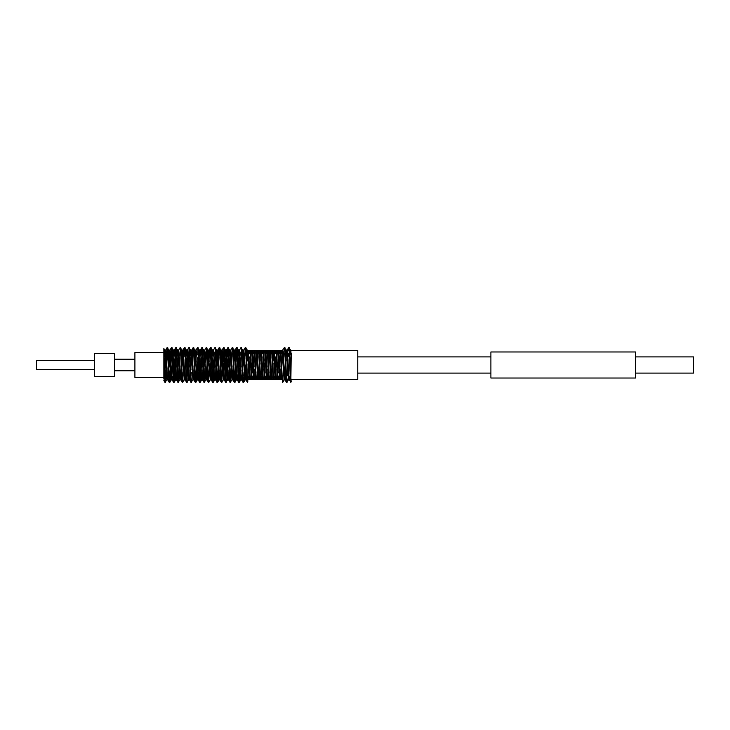 <?xml version="1.0" encoding="UTF-8"?>
<svg xmlns="http://www.w3.org/2000/svg" width="730" height="730" viewBox="0 0 730 730"><rect width="100%" height="100%" fill="white"/><g stroke="black" fill="none" stroke-linecap="round" stroke-linejoin="round"><path stroke-width="0.55" stroke-dasharray="3.65 2.74" d="M163.849 352.709L163.849 377.446L164.022 356.112M114.647 359.215L114.647 370.785L114.647 359.215M134.904 359.215L134.904 370.785L134.904 359.215M94.389 360.656L94.389 369.344L94.389 360.656M635.611 356.897L635.611 373.103L635.611 356.897M357.764 356.897L357.764 373.103L357.764 356.897M490.898 356.897L490.898 373.103L490.898 356.897M291.197 350.528L290.832 382.365M247.424 382.365L247.78 379.472L282.51 379.472L282.51 382.365M282.51 380.065C283.112 372.446 283.724 346.631 284.326 347.635M282.692 382.365C283.423 383.442 284.143 346.558 284.864 347.635M286.488 382.365C287.219 383.442 287.939 346.558 288.66 347.635M287.036 382.365C287.757 383.442 288.487 346.558 289.208 347.635M164.934 382.365L165.208 381.042M165.518 382.328L166.185 373.888M167.38 348.958L167.644 347.635M169.278 382.365L169.543 381.042M171.714 348.958L171.988 347.635M173.612 382.365L173.886 381.042M176.058 348.958L176.332 347.635M177.956 382.365L178.23 381.042M178.914 368.194L180.082 347.672M178.549 382.328L179.215 373.888M179.708 361.806L180.675 347.635M182.299 382.365L183.759 356.112M182.838 382.365C183.568 383.442 184.288 346.558 185.009 347.635M186.643 382.365L186.916 381.042M187.601 368.194L188.769 347.672M187.227 382.328L188.395 361.806M189.079 348.958L189.353 347.635M190.986 382.365L192.437 356.112M191.57 382.328L192.236 373.888M192.738 361.806L193.696 347.635M195.321 382.365L195.594 381.042M196.288 368.194L197.447 347.672M196.58 373.888L198.04 347.635M199.664 382.365L199.938 381.042M200.622 368.194L201.124 356.112M200.923 373.888L202.374 347.635M204.008 382.365L204.281 381.042M204.966 368.194L206.134 347.672M204.592 382.328L205.76 361.806M206.444 348.958L206.718 347.635M208.351 382.365L208.616 381.042M209.309 368.194L210.477 347.672M208.935 382.328L210.103 361.806M210.787 348.958L211.061 347.635M212.686 382.365L212.959 381.042M213.653 368.194L214.812 347.672M213.945 373.888L215.405 347.635M217.029 382.365L217.303 381.042M217.987 368.194L218.489 356.112M218.288 373.888L219.748 347.635M221.373 382.365L221.646 381.042M222.331 368.194L223.499 347.672M221.957 382.328L223.125 361.806M223.818 348.958L224.083 347.635M225.716 382.365L225.981 381.042M226.674 368.194L227.176 356.112M226.254 382.365C226.975 383.442 227.705 346.558 228.426 347.635M230.05 382.365L230.324 381.042M231.018 368.194L232.177 347.672M230.598 382.365C231.319 383.442 232.049 346.558 232.77 347.635M234.394 382.365L234.668 381.042M235.352 368.194L236.52 347.672M235.653 373.888L236.146 361.806M236.839 348.958L237.113 347.635M238.737 382.365L239.011 381.042M239.696 368.194L240.863 347.672M239.997 373.888L241.448 347.635M243.081 382.365C243.802 383.442 244.523 346.558 245.253 347.635M244.833 361.806L245.791 347.635M247.78 382.365L247.78 380.54M247.826 379.472L249.185 350.528L282.51 350.528M248.373 379.472L249.724 350.528M252.169 379.472L253.529 350.528M252.708 379.472L254.067 350.528M256.513 379.472L257.863 350.528M257.051 379.472L258.411 350.528M260.847 379.472L262.207 350.528M261.395 379.472L262.754 350.528M265.191 379.472L266.55 350.528M265.738 379.472L267.089 350.528M269.534 379.472L270.894 350.528M270.082 379.472L271.432 350.528M273.878 379.472L275.228 350.528M274.416 379.472L275.776 350.528M278.221 379.472L279.572 350.528M278.76 379.472L280.119 350.528M291.197 382.365L291.197 380.065M357.764 379.472L357.764 350.528M490.898 378.021L490.898 351.979M635.611 378.021L635.611 351.979M693.5 373.103L693.5 356.897M36.5 369.344L36.5 360.656M94.389 376.58L94.389 353.42M114.647 376.58L114.647 353.42M134.904 377.446L134.904 352.553M163.849 380.531L164.515 368.194M163.849 377.446L163.849 359.269M279.891 379.472L281.698 350.528M284.107 379.974L286.269 350.026M288.441 379.974L290.613 350.026M280.977 379.472L282.911 350.026M285.083 379.974L287.255 350.026M289.427 379.974L291.197 353.046M275.557 379.472L277.354 350.528M276.634 379.472L278.44 350.528M271.213 379.472L273.011 350.528M272.299 379.472L274.097 350.528M266.87 379.472L268.667 350.528M267.956 379.472L269.753 350.528M262.526 379.472L264.333 350.528M263.612 379.472L265.419 350.528M258.192 379.472L259.99 350.528M259.269 379.472L261.075 350.528M253.848 379.472L255.646 350.528M254.934 379.472L256.732 350.528M249.505 379.472L251.302 350.528M250.591 379.472L252.388 350.528M167.864 379.974L168.858 368.194M172.207 379.974L173.202 368.194M176.55 379.974L177.536 368.194M180.894 379.974L181.879 368.194M185.228 379.974L186.223 368.194M189.572 379.974L190.566 368.194M194.609 373.888L194.91 368.194M198.259 379.974L199.244 368.194M202.593 379.974L203.588 368.194M206.937 379.974L207.931 368.194M211.28 379.974L212.275 368.194M215.624 379.974L216.609 368.194M220.661 373.888L220.953 368.194M224.302 379.974L225.296 368.194M228.645 379.974L230.324 354.379M233.682 373.888L234.668 354.379M238.026 373.888L238.318 368.194M242.369 373.888L242.661 368.194M246.713 373.888L247.689 354.379M167.38 375.621L168.356 356.112M171.714 375.621L172.7 356.112M175.565 379.974L177.043 356.112M179.909 379.974L182.08 350.026M184.252 379.974L185.721 356.112M188.596 379.974L190.065 356.112M192.93 379.974L194.408 356.112M197.273 379.974L198.752 356.112M201.617 379.974L203.789 350.026M206.444 375.621L207.429 356.112M210.787 375.621L211.773 356.112M214.638 379.974L216.117 356.112M218.982 379.974L220.46 356.112M223.325 379.974L224.794 356.112M227.669 379.974L229.138 356.112M232.003 379.974L233.481 356.112M236.347 379.974L237.825 356.112M240.69 379.974L242.159 356.112M246.211 361.806L246.503 356.112"/><path stroke-width="1.09" d="M163.849 352.553L163.849 348.529L163.849 352.709L134.904 352.553L134.904 377.446L163.849 377.446L163.849 378.87L163.849 365L164.934 382.365L166.887 379.974L167.38 375.621M114.647 370.785L134.904 370.785M114.647 359.215L134.904 359.215M94.389 353.42L94.389 376.58L114.647 376.58L114.647 353.42L94.389 353.42M94.389 360.656L36.5 360.656L36.5 369.344L94.389 369.344M635.611 373.103L693.5 373.103L693.5 356.897L635.611 356.897M490.898 351.979L490.898 378.021L635.611 378.021L635.611 351.979L490.898 351.979M357.764 373.103L490.898 373.103M357.764 356.897L490.898 356.897M291.197 379.472L357.764 379.472L357.764 350.528L291.197 350.528L290.613 350.026L291.197 355.893L291.197 353.046M282.51 350.291L284.326 347.635L286.269 350.026L287.255 350.026L288.66 347.635C289.39 346.558 290.111 383.442 290.832 382.365L291.197 355.893M287.255 350.026L288.934 375.621L289.427 379.974L290.832 382.365M288.66 347.635L290.613 350.026M289.208 347.635C289.874 346.54 290.531 377.647 291.197 381.754M282.692 382.365L282.51 381.754L282.738 382.328L284.107 379.974L285.083 379.974L286.488 382.365L288.441 379.974L289.427 379.974M284.326 347.635C285.047 346.558 285.768 383.442 286.488 382.365M284.864 347.635C285.585 346.558 286.315 383.442 287.036 382.365M242.661 368.194L243.838 350.026L245.253 347.635C245.974 346.558 246.694 383.442 247.424 382.365L247.78 381.754C247.114 377.647 246.457 346.54 245.791 347.635L247.205 350.026L247.689 354.379L249.14 379.472L247.78 379.472L247.78 381.754M242.159 356.112L242.807 349.98L243.893 349.98L245.517 375.621L246.01 379.974L247.424 382.365M245.253 347.635L245.791 347.635M163.849 380.531L164.934 382.365M163.849 365L163.849 352.709C164.387 362.655 164.934 383.168 165.473 382.365M165.208 381.042L167.106 347.635C167.827 346.558 168.548 383.442 169.278 382.365L169.862 382.328L170.364 377.282L171.714 348.958M164.515 368.194L165.746 349.98L167.371 375.621L167.864 379.974L169.278 382.365M167.106 347.635L169.059 350.026L170.628 375.621L171.176 380.02L171.714 375.621M167.644 347.635C168.375 346.558 169.095 383.442 169.816 382.365M169.543 381.042L171.45 347.635C172.171 346.558 172.891 383.442 173.612 382.365L174.205 382.328L174.698 377.282L176.058 348.958M168.858 368.194L170.09 349.98L171.714 375.621L172.207 379.974L173.612 382.365M171.45 347.635L173.393 350.026L175.519 380.02L176.55 379.974L174.972 354.379L174.379 350.026L173.202 368.194M171.988 347.635C172.709 346.558 173.439 383.442 174.16 382.365M173.886 381.042L175.784 347.635C176.514 346.558 177.235 383.442 177.956 382.365L179.909 379.974L180.894 379.974L178.768 349.98L177.536 368.194M176.55 379.974L177.956 382.365M175.784 347.635L177.737 350.026L179.909 379.974M176.332 347.635C177.052 346.558 177.773 383.442 178.503 382.365M177.043 356.112L177.691 349.98L178.722 350.026L180.127 347.635C180.848 346.558 181.578 383.442 182.299 382.365L184.252 379.974L185.228 379.974L183.111 349.98L181.879 368.194M180.894 379.974L182.299 382.365M180.127 347.635L182.08 350.026L184.252 379.974M180.675 347.635C181.396 346.558 182.117 383.442 182.838 382.365M183.759 356.112L184.471 347.635C185.192 346.558 185.913 383.442 186.643 382.365L188.596 379.974L189.572 379.974L187.455 349.98L186.223 368.194M185.228 379.974L186.643 382.365M184.471 347.635L186.424 350.026L188.596 379.974M185.009 347.635C185.739 346.558 186.46 383.442 187.181 382.365M185.721 356.112L186.369 349.98L187.4 350.026L188.814 347.635C189.535 346.558 190.256 383.442 190.986 382.365L192.93 379.974L193.97 380.02L194.609 373.888M189.572 379.974L190.986 382.365M188.814 347.635L190.767 350.026L192.93 379.974M189.353 347.635C190.074 346.558 190.804 383.442 191.525 382.365M192.437 356.112L193.149 347.635C193.879 346.558 194.6 383.442 195.321 382.365L195.914 382.328L196.58 373.888M190.566 368.194L191.798 349.98L193.423 375.621L193.915 379.974L195.321 382.365M193.149 347.635L195.102 350.026L197.228 380.02L198.259 379.974L196.68 354.379L196.087 350.026L194.91 368.194M193.696 347.635C194.417 346.558 195.147 383.442 195.868 382.365M194.408 356.112L195.056 349.98L196.087 350.026L197.492 347.635C198.213 346.558 198.943 383.442 199.664 382.365L200.248 382.328L200.923 373.888M198.259 379.974L199.664 382.365M197.492 347.635L199.445 350.026L201.562 380.02L202.593 379.974L201.024 354.379L200.431 350.026L199.244 368.194M198.04 347.635C198.761 346.558 199.482 383.442 200.212 382.365M201.124 356.112L201.836 347.635C202.557 346.558 203.287 383.442 204.008 382.365L205.96 379.974L206.444 375.621M202.593 379.974L204.008 382.365M201.836 347.635L203.789 350.026L205.906 380.02L206.937 379.974L205.358 354.379L204.765 350.026L203.588 368.194M202.374 347.635C203.104 346.558 203.825 383.442 204.546 382.365M203.789 350.026L204.765 350.026L206.179 347.635C206.9 346.558 207.621 383.442 208.351 382.365L210.295 379.974L210.787 375.621M206.937 379.974L208.351 382.365M206.179 347.635L208.132 350.026L210.249 380.02L211.28 379.974L209.702 354.379L209.108 350.026L207.931 368.194M206.718 347.635C207.448 346.558 208.169 383.442 208.889 382.365M207.429 356.112L208.077 349.98L209.108 350.026L210.514 347.635C211.244 346.558 211.965 383.442 212.686 382.365L213.279 382.328L213.945 373.888M211.28 379.974L212.686 382.365M210.514 347.635L212.466 350.026L214.593 380.02L215.624 379.974L214.045 354.379L213.452 350.026L212.275 368.194M211.061 347.635C211.782 346.558 212.512 383.442 213.233 382.365M211.773 356.112L212.421 349.98L213.452 350.026L214.857 347.635C215.587 346.558 216.308 383.442 217.029 382.365L217.622 382.328L218.288 373.888M215.624 379.974L217.029 382.365M214.857 347.635L216.81 350.026L218.927 380.02L220.013 380.02L220.661 373.888M215.405 347.635C216.126 346.558 216.846 383.442 217.576 382.365M218.489 356.112L219.201 347.635C219.922 346.558 220.652 383.442 221.373 382.365L223.325 379.974L224.302 379.974L222.185 349.98L220.953 368.194M216.609 368.194L217.841 349.98L219.475 375.621L219.967 379.974L221.373 382.365M219.201 347.635L221.154 350.026L223.325 379.974M219.748 347.635C220.469 346.558 221.19 383.442 221.911 382.365M220.46 356.112L221.099 349.98L222.13 350.026L223.544 347.635C224.265 346.558 224.986 383.442 225.716 382.365L227.669 379.974L228.645 379.974L226.528 349.98L225.296 368.194M224.302 379.974L225.716 382.365M223.544 347.635L225.497 350.026L227.669 379.974M224.083 347.635C224.813 346.558 225.534 383.442 226.254 382.365M227.176 356.112L227.888 347.635C228.609 346.558 229.329 383.442 230.05 382.365L232.003 379.974L233.043 380.02L233.682 373.888M228.645 379.974L230.05 382.365M227.888 347.635L229.831 350.026L232.003 379.974M228.426 347.635C229.147 346.558 229.877 383.442 230.598 382.365M230.324 354.379L230.817 350.026L232.222 347.635C232.952 346.558 233.673 383.442 234.394 382.365L234.987 382.328L235.653 373.888M229.138 356.112L229.786 349.98L230.872 349.98L232.496 375.621L232.989 379.974L234.394 382.365M232.222 347.635L234.175 350.026L236.292 380.02L237.378 380.02L238.026 373.888M232.77 347.635C233.49 346.558 234.211 383.442 234.941 382.365M234.668 354.379L235.16 350.026L236.566 347.635C237.287 346.558 238.016 383.442 238.737 382.365L239.321 382.328L239.997 373.888M233.481 356.112L234.129 349.98L235.206 349.98L236.839 375.621L237.332 379.974L238.737 382.365M236.566 347.635L238.518 350.026L240.635 380.02L241.721 380.02L242.369 373.888M237.113 347.635C237.834 346.558 238.555 383.442 239.285 382.365M238.318 368.194L239.504 350.026L240.909 347.635C241.63 346.558 242.351 383.442 243.081 382.365L243.665 382.328L244.167 377.282L244.833 361.806M237.825 356.112L238.464 349.98L239.549 349.98L241.183 375.621L241.666 379.974L243.081 382.365M240.909 347.635L242.862 350.026L244.979 380.02L246.211 361.806M241.448 347.635C242.177 346.558 242.898 383.442 243.619 382.365M166.185 373.888L167.38 348.958M178.23 381.042L178.914 368.194M179.215 373.888L179.708 361.806M186.916 381.042L187.601 368.194M188.395 361.806L189.079 348.958M192.236 373.888L192.738 361.806M195.594 381.042L196.288 368.194M199.938 381.042L200.622 368.194M204.281 381.042L204.966 368.194M205.76 361.806L206.444 348.958M208.616 381.042L209.309 368.194M210.103 361.806L210.787 348.958M212.959 381.042L213.653 368.194M217.303 381.042L217.987 368.194M221.646 381.042L222.331 368.194M223.125 361.806L223.818 348.958M225.981 381.042L226.674 368.194M230.324 381.042L231.018 368.194M234.668 381.042L235.352 368.194M236.146 361.806L236.839 348.958M239.011 381.042L239.696 368.194M247.78 380.54L247.78 379.472M282.51 350.528L249.998 350.528L251.357 379.472L249.14 379.472M250.545 350.528L251.896 379.472L251.357 379.472M254.341 350.528L255.692 379.472L251.896 379.472M254.879 350.528L256.239 379.472L255.692 379.472M258.685 350.528L260.035 379.472L256.239 379.472M259.223 350.528L260.583 379.472L260.035 379.472M263.019 350.528L264.379 379.472L260.583 379.472M263.566 350.528L264.926 379.472L264.379 379.472M267.363 350.528L268.722 379.472L264.926 379.472M267.91 350.528L269.26 379.472L268.722 379.472M271.706 350.528L273.066 379.472L269.26 379.472M272.244 350.528L273.604 379.472L273.066 379.472M276.049 350.528L277.4 379.472L273.604 379.472M276.588 350.528L277.947 379.472L277.4 379.472M280.384 350.528L281.743 379.472L277.947 379.472M280.931 350.528L282.291 379.472L281.743 379.472M282.51 381.754L282.291 379.472M282.51 379.472L282.51 380.065M249.998 350.528L249.185 350.528M282.063 350.528L284.107 379.974M286.269 350.026L288.441 379.974M282.911 350.026L285.083 379.974M277.719 350.528L279.526 379.472M278.805 350.528L280.612 379.472M273.385 350.528L275.183 379.472M274.471 350.528L276.268 379.472M269.041 350.528L270.839 379.472M270.127 350.528L271.925 379.472M264.698 350.528L266.505 379.472M265.784 350.528L267.582 379.472M260.354 350.528L262.161 379.472M261.44 350.528L263.247 379.472M256.02 350.528L257.818 379.472M257.097 350.528L258.904 379.472M251.677 350.528L253.474 379.472M252.762 350.528L254.56 379.472M243.665 382.328L245.034 379.974L246.065 380.02L246.713 373.888M247.689 354.379L248.045 350.528M248.419 350.528L250.217 379.472M164.022 356.112L164.715 350.026L166.294 375.621L166.832 380.02L167.864 379.974M168.356 356.112L169.004 349.98L170.035 350.026L171.404 347.672M172.7 356.112L173.348 349.98L174.379 350.026L175.738 347.672M190.065 356.112L190.713 349.98L191.744 350.026L193.112 347.672M198.752 356.112L199.39 349.98L200.431 350.026L201.79 347.672M216.117 356.112L216.755 349.98L217.796 350.026L219.155 347.672M224.794 356.112L225.442 349.98L226.473 350.026L227.842 347.672M246.503 356.112L247.151 349.98L247.78 350.291M167.061 347.672L165.692 350.026L164.715 350.026L163.849 348.529M184.425 347.672L183.066 350.026L182.08 350.026M169.862 382.328L171.231 379.974L172.207 379.974M239.321 382.328L240.69 379.974M234.987 382.328L236.347 379.974M217.622 382.328L218.982 379.974M213.279 382.328L214.638 379.974M200.248 382.328L201.617 379.974M195.914 382.328L197.273 379.974M174.205 382.328L175.565 379.974"/></g></svg>
